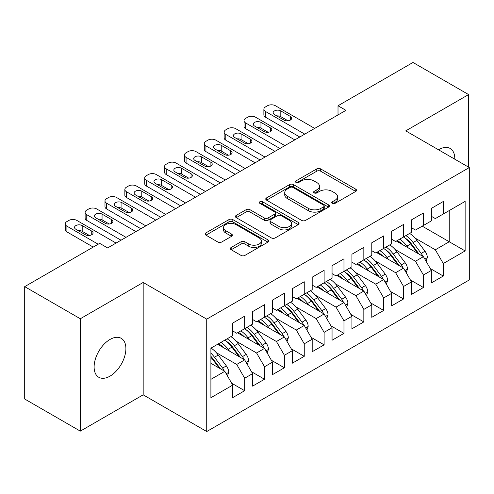 <?xml version="1.0" encoding="UTF-8"?>
<svg xmlns="http://www.w3.org/2000/svg" width="494" height="494" viewBox="0 0 494 494"><rect width="100%" height="100%" fill="white"/><g stroke="black" fill="none" stroke-linecap="round" stroke-linejoin="round"><path stroke-width="0.74" d="M332.314 203.374A1.933 1.112 0 0 0 335.043 203.374L355.754 191.413A2.754 1.593 0 0 0 356.563 190.289A2.754 1.593 0 0 0 355.754 189.165L320.662 168.905A2.754 1.593 0 0 0 316.765 168.905L296.048 180.86A1.933 1.112 0 0 0 295.486 181.65A1.933 1.112 0 0 0 296.048 182.434A1.933 1.112 0 0 0 298.777 182.434L301.457 180.89A8.824 5.094 0 0 1 313.937 180.89L316.864 182.576A8.824 5.094 0 0 1 319.445 186.176A8.824 5.094 0 0 1 316.864 189.782L314.178 191.326A1.933 1.112 0 0 0 313.616 192.117A1.933 1.112 0 0 0 314.178 192.907A1.933 1.112 0 0 0 316.907 192.907L319.593 191.357A8.824 5.094 0 0 1 332.067 191.357L334.994 193.043A8.824 5.094 0 0 1 337.575 196.649A8.824 5.094 0 0 1 334.994 200.249L332.314 201.799A1.933 1.112 0 0 0 331.746 202.583A1.933 1.112 0 0 0 332.314 203.374L332.314 201.799M110.008 376.144A22.471 12.974 120 0 0 124.686 356.347A22.471 12.974 120 0 0 121.24 338.341A22.471 12.974 120 0 0 110.008 339.452A22.471 12.974 120 0 0 95.323 359.255A22.471 12.974 120 0 0 98.769 377.262A22.471 12.974 120 0 0 110.008 376.144M454.795 159.185A22.471 12.974 120 0 0 450.145 148.447A22.471 12.974 120 0 0 438.913 149.559A22.471 12.974 120 0 0 438.518 149.793M231.18 247.463A2.754 1.593 0 0 0 230.371 248.593A2.754 1.593 0 0 0 231.18 249.717L241.023 255.398A2.754 1.593 0 0 0 244.925 255.398L267.927 242.122A2.754 1.593 0 0 0 268.736 240.992A2.754 1.593 0 0 0 267.927 239.868L232.835 219.608A2.754 1.593 0 0 0 228.938 219.608L205.93 232.89A2.754 1.593 0 0 0 205.127 234.014A2.754 1.593 0 0 0 205.93 235.144L217.823 242.004A2.754 1.593 0 0 0 221.726 242.004L231.569 236.323A2.754 1.593 0 0 0 232.378 235.2A2.754 1.593 0 0 0 231.569 234.07L225.672 230.667A7.373 4.261 0 0 1 223.51 227.654A7.373 4.261 0 0 1 228.061 223.72A7.373 4.261 0 0 1 236.101 224.647L259.202 237.984A7.373 4.261 0 0 1 261.363 240.992A7.373 4.261 0 0 1 256.812 244.925A7.373 4.261 0 0 1 248.772 244.005L244.925 241.782A2.754 1.593 0 0 0 241.023 241.782L231.18 247.463L231.18 249.717M80.312 318.754L80.312 431.132L143.174 394.836L143.174 282.463L80.312 318.754L24.7 286.644L99.677 243.357L107.624 247.945L345.961 110.341L338.013 105.753L338.013 114.929M143.174 282.463L206.733 319.155L469.3 167.565L469.3 279.937L206.733 431.534L206.733 319.155M468.602 167.163L468.602 94.576L405.741 130.867L469.3 167.565M468.602 94.576L412.99 62.466L338.013 105.753M301.655 220.398A2.754 1.593 0 0 0 305.551 220.398L328.559 207.116A2.754 1.593 0 0 0 329.368 205.992A2.754 1.593 0 0 0 328.559 204.862L293.467 184.602A2.754 1.593 0 0 0 289.57 184.602L266.562 197.884A2.754 1.593 0 0 0 265.753 199.008A2.754 1.593 0 0 0 266.562 200.138L301.655 220.398M260.61 203.787A1.933 1.112 0 0 1 262.567 204.059L262.567 201.768L298.24 222.368A2.754 1.593 0 0 1 299.049 223.492A2.754 1.593 0 0 1 298.24 224.616L275.238 237.898A2.754 1.593 0 0 1 271.342 237.898L236.249 217.638L236.249 215.39A2.754 1.593 0 0 0 235.44 216.514A2.754 1.593 0 0 0 236.249 217.638M236.249 215.39L246.092 209.703A2.754 1.593 0 0 1 249.995 209.703L264.222 217.922A2.754 1.593 0 0 0 268.125 217.922L274.652 214.149A2.754 1.593 0 0 0 275.461 213.025A2.754 1.593 0 0 0 274.652 211.895L259.838 203.343A1.933 1.112 0 0 1 259.27 202.559A1.933 1.112 0 0 1 260.462 201.527A1.933 1.112 0 0 1 262.567 201.768M422.228 226.159L449.237 241.751L449.237 210.561L465.132 201.391L443.279 214.001L443.279 201.503L431.367 208.382L431.367 220.886L423.42 225.468L423.42 212.97L411.502 219.849L411.502 232.353L403.561 236.935L403.561 224.437L391.643 231.316L391.643 243.82L383.696 248.402L383.696 235.904L371.778 242.782L371.778 255.287L363.837 259.869L363.837 247.371L351.919 254.249L351.919 266.754L343.972 271.336L343.972 258.837L332.054 265.716L332.054 278.221L324.113 282.803L324.113 270.304L312.196 277.183L312.196 289.688L304.248 294.27L304.248 281.771L292.337 288.65L292.337 301.155L284.39 305.737L284.39 293.238L272.472 300.117L272.472 312.622L264.531 317.204L264.531 304.705L252.613 311.584L252.613 324.089L244.666 328.671L244.666 316.172L232.748 323.051L232.748 335.556L210.901 348.165L210.901 397.707L232.748 385.092L224.807 371.327L210.901 363.306M465.132 201.391L465.132 250.927L443.279 263.543L435.338 249.779L414.874 237.966M430.274 268.532L443.279 276.041L443.279 263.543M443.279 276.041L431.367 282.92L431.367 270.422L423.42 275.01L415.473 261.246L395.015 249.433M410.409 279.999L423.42 287.508L423.42 275.01M423.42 287.508L411.502 294.387L411.502 281.889L403.561 286.477L395.614 272.713L375.156 260.9M390.55 291.466L403.561 298.975L403.561 286.477M403.561 298.975L391.643 305.854L391.643 293.356L383.696 297.944L375.755 284.18L355.291 272.367M370.685 302.933L383.696 310.442L383.696 297.944M383.696 310.442L371.778 317.321L371.778 304.823L363.837 309.411L355.89 295.647L335.432 283.834M350.826 314.4L363.837 321.909L363.837 309.411M363.837 321.909L351.919 328.788L351.919 316.29L343.972 320.878L336.031 307.114L315.567 295.301M330.968 325.867L343.972 333.376L343.972 320.878M343.972 333.376L332.054 340.255L332.054 327.757L324.113 332.345L316.166 318.581L295.708 306.768M311.103 337.334L324.113 344.843L324.113 332.345M324.113 344.843L312.196 351.722L312.196 339.224L304.248 343.812L296.307 330.048L275.843 318.235M291.244 348.801L304.248 356.31L304.248 343.812M304.248 356.31L292.337 363.189L292.337 350.691L284.39 355.279L276.442 341.515L255.985 329.702M271.379 360.268L284.39 367.777L284.39 355.279M284.39 367.777L272.472 374.656L272.472 362.158L264.531 366.746L256.584 352.982L236.12 341.169M251.52 371.735L264.531 379.244L264.531 366.746M264.531 379.244L252.613 386.123L252.613 373.625L244.666 378.213L236.719 364.449L216.261 352.636M231.655 383.202L244.666 390.711L244.666 378.213M244.666 390.711L232.748 397.59L232.748 385.092M232.748 330.968L236.719 333.259L244.666 328.671M210.901 379.355L224.807 371.327M252.613 319.501L256.584 321.792L264.531 317.204M236.719 364.449L244.666 359.867L217.656 344.269M252.613 373.625L244.666 359.867M272.472 308.034L276.442 310.325L284.39 305.737M256.584 352.982L264.531 348.4L237.515 332.802M272.472 362.158L264.531 348.4M292.337 296.567L296.307 298.858L304.248 294.27M276.442 341.515L284.39 336.933L257.38 321.335M292.337 350.691L284.39 336.933M312.196 285.1L316.166 287.391L324.113 282.803M296.307 330.048L304.248 325.466L277.239 309.868M312.196 339.224L304.248 325.466M332.054 273.633L336.031 275.924L343.972 271.336M316.166 318.581L324.113 313.999L297.098 298.401M332.054 327.757L324.113 313.999M351.919 262.166L355.89 264.457L363.837 259.869M336.031 307.114L343.972 302.532L316.963 286.934M351.919 316.29L343.972 302.532M371.778 250.699L375.755 252.99L383.696 248.402M355.89 295.647L363.837 291.065L336.822 275.467M371.778 304.823L363.837 291.065M391.643 239.232L395.614 241.523L403.561 236.935M375.755 284.18L383.696 279.598L356.687 264M391.643 293.356L383.696 279.598M411.502 227.765L415.473 230.056L423.42 225.468M395.614 272.713L403.561 268.131L376.545 252.533M411.502 281.889L403.561 268.131M431.367 216.298L435.338 218.589L443.279 214.001M415.473 261.246L423.42 256.664L396.41 241.066M431.367 270.422L423.42 256.664M24.7 286.644L24.7 399.022L80.312 431.132M143.174 394.836L206.733 431.534M435.338 249.779L449.237 241.751L465.132 250.927M333.086 203.645L334.994 202.54A8.824 5.094 0 0 0 337.575 198.94L337.575 196.649M319.445 186.176L319.445 188.473A8.824 5.094 0 0 1 316.864 192.073L314.95 193.179M355.717 191.431L320.662 171.196A2.754 1.593 0 0 0 316.765 171.196L296.82 182.712M328.522 207.134L293.467 186.899A2.754 1.593 0 0 0 289.57 186.899L266.599 200.156M323.687 206.776A1.933 1.112 0 0 0 324.249 205.992A1.933 1.112 0 0 0 323.687 205.201L292.88 187.417A1.933 1.112 0 0 0 290.151 187.417L287.323 189.048A8.824 5.094 0 0 0 284.742 192.654A8.824 5.094 0 0 0 287.323 196.254L308.38 208.406A8.824 5.094 0 0 0 320.859 208.406L323.687 206.776L323.687 209.073A1.933 1.112 0 0 0 324.249 208.283L324.249 205.992M284.742 192.654L284.742 194.945A8.824 5.094 0 0 0 287.323 198.545L287.323 196.254M323.687 209.073L320.859 210.703A8.824 5.094 0 0 1 308.38 210.703L287.323 198.545M236.286 217.663L246.092 211.994L246.092 209.703M275.461 213.025L275.461 215.316A2.754 1.593 0 0 1 274.652 216.44L268.125 220.213A2.754 1.593 0 0 1 264.222 220.213L249.995 211.994A2.754 1.593 0 0 0 246.092 211.994M262.567 204.059L298.209 224.64M278.993 226.443A7.373 4.261 0 0 0 287.026 227.37A7.373 4.261 0 0 0 291.584 223.436A7.373 4.261 0 0 0 289.422 220.423L281.284 215.724A2.754 1.593 0 0 0 277.381 215.724L270.854 219.497A2.754 1.593 0 0 0 270.045 220.62A2.754 1.593 0 0 0 270.854 221.744L278.993 226.443L278.993 228.741A7.373 4.261 0 0 0 287.026 229.661A7.373 4.261 0 0 0 291.584 225.727L291.584 223.436M270.045 220.62L270.045 222.918A2.754 1.593 0 0 0 270.854 224.041L270.854 221.744M278.993 228.741L270.854 224.041M261.363 240.992L261.363 243.289A7.373 4.261 0 0 1 256.812 247.222A7.373 4.261 0 0 1 248.772 246.296L244.925 244.073A2.754 1.593 0 0 0 241.023 244.073L231.217 249.736M223.51 227.654L223.51 229.951A7.373 4.261 0 0 0 225.672 232.958L225.672 230.667M231.532 236.342L225.672 232.958M267.89 242.14L232.835 221.899A2.754 1.593 0 0 0 228.938 221.899L205.967 235.163M426.069 261.252L427.353 257.553A7.441 4.298 -120 0 0 424.976 251.218L416.862 240.387A21.489 12.406 -120 0 0 409.674 233.409M408.279 247.92L406.933 246.117A21.489 12.406 -120 0 0 399.739 239.139M402.999 244.87A17.833 10.3 -120 0 0 397.114 240.658M422.845 256.33A7.441 4.298 -120 0 0 421.203 253.397L413.089 242.56A21.489 12.406 -120 0 0 405.895 235.589M404.821 237.898A17.833 10.3 60 0 1 411.669 244.24L419.116 254.175M403.518 236.966A21.489 12.406 60 0 1 410.705 243.937L417.807 253.422M304.749 134.133L265.519 111.49A5.619 3.242 -0 0 1 263.876 109.193A5.619 3.242 -0 0 1 265.519 106.902L267.507 105.753A5.619 3.242 -0 0 1 275.454 105.753L314.678 128.403M263.876 109.193L263.876 114.929A5.619 3.242 180 0 0 265.519 117.22L299.784 137.005M274.46 114.583A4.495 2.594 180 0 1 273.145 112.749A4.495 2.594 180 0 1 275.918 110.353A4.495 2.594 180 0 1 280.814 110.915L290.349 116.417A4.495 2.594 180 0 1 291.664 118.257A4.495 2.594 180 0 1 288.891 120.653A4.495 2.594 180 0 1 283.994 120.091L274.46 114.583M276.794 115.936A4.495 2.594 180 0 1 280.814 116.652L288.008 120.802M406.21 272.719L407.488 269.02A7.441 4.298 -120 0 0 405.117 262.685L396.997 251.854A21.489 12.406 -120 0 0 389.809 244.876M388.42 259.387L387.068 257.584A21.489 12.406 -120 0 0 379.88 250.606M383.14 256.337A17.833 10.3 -120 0 0 377.255 252.125M402.981 267.797A7.441 4.298 -120 0 0 401.344 264.864L393.224 254.027A21.489 12.406 -120 0 0 386.036 247.056M384.956 249.365A17.833 10.3 60 0 1 391.81 255.707L399.257 265.642M383.653 248.433A21.489 12.406 60 0 1 390.84 255.404L397.948 264.889M386.351 284.186L387.629 280.487A7.441 4.298 -120 0 0 385.252 274.151L377.138 263.321A21.489 12.406 -120 0 0 369.95 256.343M368.561 270.854L367.209 269.051A21.489 12.406 -120 0 0 360.021 262.073M363.275 267.804A17.833 10.3 -120 0 0 357.39 263.592M383.122 279.264A7.441 4.298 -120 0 0 381.479 276.331L373.365 265.494A21.489 12.406 -120 0 0 366.178 258.523M365.097 260.832A17.833 10.3 60 0 1 371.945 267.174L379.392 277.109M363.794 259.9A21.489 12.406 60 0 1 370.982 266.871L378.083 276.356M284.884 145.6L245.66 122.957A5.619 3.242 -0 0 1 244.011 120.66A5.619 3.242 -0 0 1 245.66 118.369L247.648 117.22A5.619 3.242 -0 0 1 255.589 117.22L294.819 139.87M244.011 120.66L244.011 126.396A5.619 3.242 180 0 0 245.66 128.687L279.919 148.472M254.595 126.05A4.495 2.594 180 0 1 253.28 124.216A4.495 2.594 180 0 1 256.053 121.82A4.495 2.594 180 0 1 260.956 122.382L270.484 127.884A4.495 2.594 180 0 1 271.805 129.724A4.495 2.594 180 0 1 269.026 132.12A4.495 2.594 180 0 1 264.129 131.558L254.595 126.05M256.936 127.403A4.495 2.594 180 0 1 260.956 128.119L268.149 132.269M265.025 157.067L225.795 134.424A5.619 3.242 -0 0 1 224.153 132.126A5.619 3.242 -0 0 1 225.795 129.836L227.783 128.687A5.619 3.242 -0 0 1 235.731 128.687L274.954 151.337M224.153 132.126L224.153 137.863A5.619 3.242 180 0 0 225.795 140.154L260.06 159.939M234.736 137.517A4.495 2.594 180 0 1 233.421 135.683A4.495 2.594 180 0 1 236.194 133.287A4.495 2.594 180 0 1 241.091 133.849L250.625 139.351A4.495 2.594 180 0 1 251.94 141.185A4.495 2.594 180 0 1 249.167 143.587A4.495 2.594 180 0 1 244.271 143.025L234.736 137.517M237.071 138.87A4.495 2.594 180 0 1 241.091 139.586L248.284 143.735M366.486 295.653L367.764 291.954A7.441 4.298 -120 0 0 365.393 285.618L357.279 274.788A21.489 12.406 -120 0 0 350.085 267.81M348.696 282.321L347.344 280.518A21.489 12.406 -120 0 0 340.156 273.54M343.416 279.271A17.833 10.3 -120 0 0 337.532 275.059M363.263 290.731A7.441 4.298 -120 0 0 361.62 287.798L353.5 276.961A21.489 12.406 -120 0 0 346.313 269.99M345.232 272.299A17.833 10.3 60 0 1 352.086 278.641L359.533 288.576M343.929 271.36A21.489 12.406 60 0 1 351.117 278.338L358.224 287.823M346.627 307.12L347.906 303.421A7.441 4.298 -120 0 0 345.528 297.085L337.414 286.254A21.489 12.406 -120 0 0 330.227 279.277M328.837 293.788L327.485 291.985A21.489 12.406 -120 0 0 320.297 285.007M323.558 290.738A17.833 10.3 -120 0 0 317.667 286.526M343.398 302.198A7.441 4.298 -120 0 0 341.755 299.265L333.641 288.428A21.489 12.406 -120 0 0 326.454 281.457M325.373 283.766A17.833 10.3 60 0 1 332.227 290.108L339.668 300.043M324.07 282.827A21.489 12.406 60 0 1 331.258 289.805L338.359 299.29M245.16 168.534L205.936 145.891A5.619 3.242 -0 0 1 204.294 143.593A5.619 3.242 -0 0 1 205.936 141.303L207.925 140.154A5.619 3.242 -0 0 1 215.866 140.154L255.095 162.804M204.294 143.593L204.294 149.33A5.619 3.242 180 0 0 205.936 151.621L240.195 171.406M214.871 148.984A4.495 2.594 180 0 1 213.556 147.15A4.495 2.594 180 0 1 216.335 144.754A4.495 2.594 180 0 1 221.232 145.316L230.766 150.818A4.495 2.594 180 0 1 232.081 152.652A4.495 2.594 180 0 1 229.302 155.054A4.495 2.594 180 0 1 224.406 154.492L214.871 148.984M217.212 150.337A4.495 2.594 180 0 1 221.232 151.053L228.426 155.202M225.301 180.001L186.077 157.358A5.619 3.242 -0 0 1 184.429 155.06A5.619 3.242 -0 0 1 186.077 152.77L188.06 151.621A5.619 3.242 -0 0 1 196.007 151.621L235.23 174.271M184.429 155.06L184.429 160.797A5.619 3.242 180 0 0 186.077 163.088L220.336 182.873M195.013 160.451A4.495 2.594 180 0 1 193.697 158.617A4.495 2.594 180 0 1 196.47 156.221A4.495 2.594 180 0 1 201.367 156.783L210.901 162.285A4.495 2.594 180 0 1 212.216 164.119A4.495 2.594 180 0 1 209.444 166.521A4.495 2.594 180 0 1 204.547 165.959L195.013 160.451M197.353 161.804A4.495 2.594 180 0 1 201.367 162.52L208.561 166.669M326.762 318.587L328.047 314.888A7.441 4.298 -120 0 0 325.67 308.552L317.556 297.721A21.489 12.406 -120 0 0 310.362 290.744M308.972 305.255L307.62 303.452A21.489 12.406 -120 0 0 300.432 296.474M303.693 302.204A17.833 10.3 -120 0 0 297.808 297.993M323.539 313.665A7.441 4.298 -120 0 0 321.897 310.732L313.783 299.895A21.489 12.406 -120 0 0 306.589 292.923M305.514 295.233A17.833 10.3 60 0 1 312.362 301.575L319.809 311.51M304.205 294.294A21.489 12.406 60 0 1 311.399 301.272L318.5 310.757M205.442 191.468L166.212 168.825A5.619 3.242 -0 0 1 164.57 166.527A5.619 3.242 -0 0 1 166.212 164.236L168.201 163.088A5.619 3.242 -0 0 1 176.142 163.088L215.372 185.738M164.57 166.527L164.57 172.264A5.619 3.242 180 0 0 166.212 174.555L200.471 194.34M175.154 171.918A4.495 2.594 180 0 1 173.832 170.084A4.495 2.594 180 0 1 176.611 167.688A4.495 2.594 180 0 1 181.508 168.25L191.042 173.752A4.495 2.594 180 0 1 192.357 175.586A4.495 2.594 180 0 1 189.585 177.988A4.495 2.594 180 0 1 184.682 177.426L175.154 171.918M177.488 173.271A4.495 2.594 180 0 1 181.508 173.987L188.702 178.136M306.904 330.054L308.182 326.355A7.441 4.298 -120 0 0 305.805 320.019L297.691 309.188A21.489 12.406 -120 0 0 290.503 302.211M289.113 316.722L287.761 314.919A21.489 12.406 -120 0 0 280.573 307.941M283.834 313.671A17.833 10.3 -120 0 0 277.943 309.46M303.674 325.132A7.441 4.298 -120 0 0 302.032 322.199L293.918 311.362A21.489 12.406 -120 0 0 286.73 304.39M285.649 306.7A17.833 10.3 60 0 1 292.504 313.042L299.944 322.977M284.346 305.761A21.489 12.406 60 0 1 291.534 312.739L298.635 322.224M185.577 202.935L146.354 180.291A5.619 3.242 -0 0 1 144.705 177.994A5.619 3.242 -0 0 1 146.354 175.703L148.336 174.555A5.619 3.242 -0 0 1 156.283 174.555L195.507 197.205M144.705 177.994L144.705 183.731A5.619 3.242 180 0 0 146.354 186.022L180.613 205.807M155.289 183.385A4.495 2.594 180 0 1 153.974 181.551A4.495 2.594 180 0 1 156.746 179.155A4.495 2.594 180 0 1 161.643 179.717L171.177 185.219A4.495 2.594 180 0 1 172.492 187.053A4.495 2.594 180 0 1 169.72 189.455A4.495 2.594 180 0 1 164.823 188.893L155.289 183.385M157.629 184.737A4.495 2.594 180 0 1 161.643 185.454L168.843 189.603M287.039 341.521L288.323 337.822A7.441 4.298 -120 0 0 285.946 331.486L277.832 320.655A21.489 12.406 -120 0 0 270.644 313.678M269.249 328.189L267.902 326.386A21.489 12.406 -120 0 0 260.709 319.408M263.969 325.138A17.833 10.3 -120 0 0 258.084 320.927M283.815 336.599A7.441 4.298 -120 0 0 282.173 333.666L274.059 322.829A21.489 12.406 -120 0 0 266.865 315.857M265.791 318.167A17.833 10.3 60 0 1 272.639 324.509L280.086 334.444M264.481 317.228A21.489 12.406 60 0 1 271.675 324.206L278.777 333.691M165.718 214.402L126.489 191.758A5.619 3.242 -0 0 1 124.846 189.461A5.619 3.242 -0 0 1 126.489 187.17L128.477 186.022A5.619 3.242 -0 0 1 136.418 186.022L175.648 208.672M124.846 189.461L124.846 195.198A5.619 3.242 180 0 0 126.489 197.489L160.754 217.274M135.43 194.852A4.495 2.594 180 0 1 134.109 193.018A4.495 2.594 180 0 1 136.887 190.622A4.495 2.594 180 0 1 141.784 191.184L151.318 196.686A4.495 2.594 180 0 1 152.634 198.52A4.495 2.594 180 0 1 149.861 200.922A4.495 2.594 180 0 1 144.964 200.36L135.43 194.852M137.764 196.204A4.495 2.594 180 0 1 141.784 196.921L148.978 201.07M267.18 352.988L268.458 349.289A7.441 4.298 -120 0 0 266.087 342.953L257.967 332.122A21.489 12.406 -120 0 0 250.779 325.145M249.39 339.656L248.037 337.853A21.489 12.406 -120 0 0 240.85 330.875M244.11 336.605A17.833 10.3 -120 0 0 238.225 332.394M263.95 348.066A7.441 4.298 -120 0 0 262.308 345.133L254.194 334.296A21.489 12.406 -120 0 0 247.006 327.324M245.926 329.634A17.833 10.3 60 0 1 252.78 335.976L260.227 345.911M244.623 328.695A21.489 12.406 60 0 1 251.81 335.673L258.918 345.158M145.853 225.869L106.63 203.225A5.619 3.242 -0 0 1 104.981 200.928A5.619 3.242 -0 0 1 106.63 198.637L108.612 197.489A5.619 3.242 -0 0 1 116.559 197.489L155.783 220.139M104.981 200.928L104.981 206.665A5.619 3.242 180 0 0 106.63 208.956L140.889 228.741M115.565 206.319A4.495 2.594 180 0 1 114.25 204.485A4.495 2.594 180 0 1 117.022 202.089A4.495 2.594 180 0 1 121.919 202.651L131.453 208.153A4.495 2.594 180 0 1 132.775 209.987A4.495 2.594 180 0 1 129.996 212.389A4.495 2.594 180 0 1 125.099 211.827L115.565 206.319M117.905 207.671A4.495 2.594 180 0 1 121.919 208.382L129.119 212.537M247.315 364.455L248.599 360.756A7.441 4.298 -120 0 0 246.222 354.42L238.108 343.583A21.489 12.406 -120 0 0 230.92 336.612M229.525 351.123L228.179 349.32A21.489 12.406 -120 0 0 220.985 342.342M224.245 348.072A17.833 10.3 -120 0 0 218.36 343.861M244.092 359.533A7.441 4.298 -120 0 0 242.449 356.6L234.335 345.763A21.489 12.406 -120 0 0 227.147 338.791M226.067 341.101A17.833 10.3 60 0 1 232.915 347.443L240.362 357.378M224.764 340.162A21.489 12.406 60 0 1 231.952 347.14L239.053 356.625M125.995 237.336L86.765 214.692A5.619 3.242 -0 0 1 85.122 212.395A5.619 3.242 -0 0 1 86.765 210.104L88.753 208.956A5.619 3.242 -0 0 1 96.701 208.956L135.924 231.606M85.122 212.395L85.122 218.132A5.619 3.242 180 0 0 86.765 220.423L121.03 240.208M95.706 217.786A4.495 2.594 180 0 1 94.391 215.952A4.495 2.594 180 0 1 97.164 213.556A4.495 2.594 180 0 1 102.06 214.118L111.595 219.62A4.495 2.594 180 0 1 112.91 221.454A4.495 2.594 180 0 1 110.137 223.856A4.495 2.594 180 0 1 105.241 223.294L95.706 217.786M98.04 219.138A4.495 2.594 180 0 1 102.06 219.849L109.254 224.004M227.456 375.922L228.734 372.223A7.441 4.298 -120 0 0 226.363 365.887L218.243 355.05A21.489 12.406 -120 0 0 211.055 348.079M224.227 371A7.441 4.298 -120 0 0 222.59 368.067L214.47 357.23A21.489 12.406 -120 0 0 210.901 353.179M210.901 356.353A17.833 10.3 60 0 1 213.056 358.91L220.503 368.845M210.901 357.113A21.489 12.406 60 0 1 212.087 358.607L219.194 368.092M98.189 244.221L66.906 226.159A5.619 3.242 -0 0 1 65.257 223.862A5.619 3.242 -0 0 1 66.906 221.571L68.894 220.423A5.619 3.242 -0 0 1 76.836 220.423L116.065 243.073M65.257 223.862L65.257 229.599A5.619 3.242 180 0 0 66.906 231.89L93.224 247.086M75.841 229.253A4.495 2.594 180 0 1 74.526 227.419A4.495 2.594 180 0 1 77.299 225.023A4.495 2.594 180 0 1 82.202 225.585L91.73 231.087A4.495 2.594 180 0 1 93.051 232.921A4.495 2.594 180 0 1 90.272 235.323A4.495 2.594 180 0 1 85.376 234.761L75.841 229.253M78.182 230.605A4.495 2.594 180 0 1 82.202 231.316L89.395 235.471M334.994 202.54L334.994 200.249M314.178 192.907L314.178 191.326M316.864 192.073L316.864 189.782M296.048 182.434L296.048 180.86M316.765 171.196L316.765 168.905M320.662 171.196L320.662 168.905M355.754 191.413L355.754 189.165M266.562 200.138L266.562 197.884M289.57 186.899L289.57 184.602M293.467 186.899L293.467 184.602M328.559 207.116L328.559 204.862M308.38 210.703L308.38 208.406M320.859 210.703L320.859 208.406M249.995 211.994L249.995 209.703M264.222 220.213L264.222 217.922M268.125 220.213L268.125 217.922M274.652 216.44L274.652 214.149M298.24 224.616L298.24 222.368M241.023 244.073L241.023 241.782M244.925 244.073L244.925 241.782M248.772 246.296L248.772 244.005M231.569 236.323L231.569 234.07M205.93 235.144L205.93 232.89M228.938 221.899L228.938 219.608M232.835 221.899L232.835 219.608M267.927 242.122L267.927 239.868M424.84 259.122L427.304 257.701M413.089 242.56L416.862 240.387M406.933 246.117L410.705 243.937M421.203 253.397L424.976 251.218M265.519 117.22L265.519 111.49M280.814 110.915L280.814 116.652M290.349 116.417L290.349 120.091M404.981 270.589L407.439 269.168M393.224 254.027L396.997 251.854M387.068 257.584L390.84 255.404M401.344 264.864L405.117 262.685M385.116 282.055L387.58 280.635M373.365 265.494L377.138 263.321M367.209 269.051L370.982 266.871M381.479 276.331L385.252 274.151M245.66 128.687L245.66 122.957M260.956 122.382L260.956 128.119M270.484 127.884L270.484 131.558M225.795 140.154L225.795 134.424M241.091 133.849L241.091 139.586M250.625 139.351L250.625 143.025M365.257 293.522L367.721 292.102M353.5 276.961L357.279 274.788M347.344 280.518L351.117 278.338M361.62 287.798L365.393 285.618M345.392 304.989L347.856 303.569M333.641 288.428L337.414 286.254M327.485 291.985L331.258 289.805M341.755 299.265L345.528 297.085M205.936 151.621L205.936 145.891M221.232 145.316L221.232 151.053M230.766 150.818L230.766 154.492M186.077 163.088L186.077 157.358M201.367 156.783L201.367 162.52M210.901 162.285L210.901 165.959M325.534 316.456L327.997 315.036M313.783 299.895L317.556 297.721M307.62 303.452L311.399 301.272M321.897 310.732L325.67 308.552M166.212 174.555L166.212 168.825M181.508 168.25L181.508 173.987M191.042 173.752L191.042 177.426M305.669 327.923L308.133 326.503M293.918 311.362L297.691 309.188M287.761 314.919L291.534 312.739M302.032 322.199L305.805 320.019M146.354 186.022L146.354 180.291M161.643 179.717L161.643 185.454M171.177 185.219L171.177 188.893M285.81 339.39L288.274 337.97M274.059 322.829L277.832 320.655M267.902 326.386L271.675 324.206M282.173 333.666L285.946 331.486M126.489 197.489L126.489 191.758M141.784 191.184L141.784 196.921M151.318 196.686L151.318 200.36M265.945 350.857L268.409 349.437M254.194 334.296L257.967 332.122M248.037 337.853L251.81 335.673M262.308 345.133L266.087 342.953M106.63 208.956L106.63 203.225M121.919 202.651L121.919 208.382M131.453 208.153L131.453 211.827M246.086 362.324L248.55 360.904M234.335 345.763L238.108 343.583M228.179 349.32L231.952 347.14M242.449 356.6L246.222 354.42M86.765 220.423L86.765 214.692M102.06 214.118L102.06 219.849M111.595 219.62L111.595 223.294M226.227 373.791L228.685 372.371M214.47 357.23L218.243 355.05M210.901 359.292L212.087 358.607M222.59 368.067L226.363 365.887M66.906 231.89L66.906 226.159M82.202 225.585L82.202 231.316M91.73 231.087L91.73 234.761"/></g></svg>
